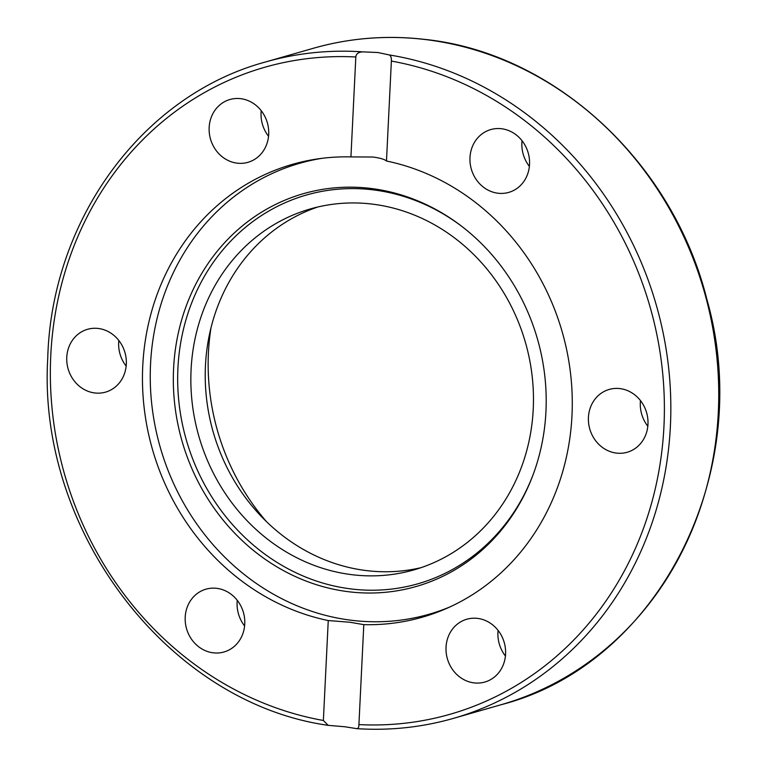 <?xml version="1.0" encoding="UTF-8"?>
<svg xmlns="http://www.w3.org/2000/svg" width="767" height="767" viewBox="0 0 767 767"><rect width="100%" height="100%" fill="white"/><g stroke="black" fill="none" stroke-linecap="round" stroke-linejoin="round"><path stroke-width="1.15" d="M211.002 327.797A220.436 199.458 -106 0 0 266.542 521.704M307.826 160.61A235.555 213.14 -106 0 0 304.441 161.933M307.855 160.61A235.555 213.14 -106 0 0 304.489 161.914M118.818 340.471A32.674 29.568 -106 0 0 126.162 366.099M94.964 392.982A32.674 29.568 74 0 1 66.969 363.107A32.674 29.568 74 0 1 87.543 329.302A32.674 29.568 74 0 1 98.118 328.449A32.674 29.568 74 0 1 126.114 358.323A32.674 29.568 74 0 1 105.539 392.129A32.674 29.568 74 0 1 94.964 392.982M261.211 110.669A32.674 29.568 -106 0 0 264.26 129.211A32.674 29.568 -106 0 0 268.546 136.296M212.354 144.081A32.674 29.568 74 0 1 229.927 99.509A32.674 29.568 74 0 1 265.497 117.754A32.674 29.568 74 0 1 247.933 162.326A32.674 29.568 74 0 1 212.354 144.081M474.763 141.876A32.674 29.568 74 0 1 490.755 129.575A32.674 29.568 74 0 1 523.487 142.729A32.674 29.568 74 0 1 524.753 180.092A32.674 29.568 74 0 1 508.751 192.392A32.674 29.568 74 0 1 476.029 179.238A32.674 29.568 74 0 1 474.763 141.876M619.774 388.581A32.674 29.568 74 0 1 647.77 418.456A32.674 29.568 74 0 1 627.195 452.262A32.674 29.568 74 0 1 616.62 453.115A32.674 29.568 74 0 1 588.625 423.24A32.674 29.568 74 0 1 609.199 389.435A32.674 29.568 74 0 1 619.774 388.581M498.09 630.397A32.674 29.568 -106 0 0 501.139 648.94A32.674 29.568 -106 0 0 505.424 656.025M502.375 637.482A32.674 29.568 74 0 1 484.811 682.055A32.674 29.568 74 0 1 449.241 663.81A32.674 29.568 74 0 1 466.806 619.228A32.674 29.568 74 0 1 502.375 637.482M237.262 600.331A32.674 29.568 -106 0 0 244.596 625.958M239.975 639.688A32.674 29.568 74 0 1 223.974 651.988A32.674 29.568 74 0 1 191.251 638.834A32.674 29.568 74 0 1 189.986 601.472A32.674 29.568 74 0 1 205.987 589.171A32.674 29.568 74 0 1 238.71 602.325A32.674 29.568 74 0 1 239.975 639.688M344.872 726.761L328.19 725.352L323.367 720.481L328.257 620.551A235.555 213.14 74 0 1 143.237 398.351A235.555 213.14 74 0 1 292.505 164.33A235.555 213.14 74 0 1 350.931 156.909L355.821 56.979C356.137 53.882 358.362 52.166 362.503 51.859L377.853 52.511L389.166 54.927C390.777 55.512 391.515 57.563 391.371 61.072L386.482 161.012A235.555 213.14 74 0 1 571.501 383.212A235.555 213.14 74 0 1 422.233 617.224A235.555 213.14 74 0 1 363.807 624.645L358.918 724.585C358.918 727.595 358.016 728.918 356.224 728.564L344.872 726.761M386.482 161.012C384.593 159.296 380.01 157.973 372.733 157.014L350.931 156.909M328.257 620.551L349.982 622.258L363.807 624.645M293.55 165.164A235.555 213.14 74 0 1 302.764 161.693M432.329 614.031A235.555 213.14 74 0 1 422.675 615.978M433.623 612.948A235.555 213.14 -106 0 0 437.2 612.267M389.166 54.927A341.382 308.89 -106 0 1 669.112 372.455A341.382 308.89 -106 0 1 453.364 718.391C421.917 727.365 389.713 730.778 356.751 728.65L356.224 728.564M640.474 400.604A32.674 29.568 -106 0 0 647.818 426.222M522.039 140.735A32.674 29.568 -106 0 0 529.374 166.362M433.681 612.938A235.555 213.14 -106 0 0 437.219 612.258M450.191 606.822A234.577 212.258 74 0 1 428.858 614.319A234.577 212.258 74 0 1 352.935 620.455A234.577 212.258 74 0 1 150.543 364.172A234.577 212.258 74 0 1 299.676 163.294A234.577 212.258 74 0 1 321.737 158.357M545.941 411.553A204.338 184.895 74 0 1 532.912 475.224A204.338 184.895 74 0 1 319.724 585.71A204.338 184.895 74 0 1 173.582 368.63A204.338 184.895 74 0 1 275.315 204.559A204.338 184.895 74 0 1 461.581 226.207A204.338 184.895 74 0 1 545.941 411.553M462.252 226.716A202.21 182.968 -106 0 0 177.925 368.17A202.21 182.968 -106 0 0 322.15 582.862A202.21 182.968 -106 0 0 533.209 474.437M420.997 567.676A187.762 169.89 74 0 1 367.46 570.715A187.762 169.89 74 0 1 207.119 403.135A187.762 169.89 74 0 1 317.691 207.023M353.088 574.828A187.762 169.89 74 0 1 192.22 403.164A187.762 169.89 74 0 1 310.462 208.902A187.762 169.89 74 0 1 371.228 203.984A187.762 169.89 74 0 1 532.097 375.657A187.762 169.89 74 0 1 413.864 569.91A187.762 169.89 74 0 1 353.088 574.828M423.758 39.357A341.382 308.89 74 0 1 716.244 351.478A341.382 308.89 74 0 1 501.273 704.672C658.843 664.126 756.204 471.906 706.973 299.696C672.86 162.105 553.697 52.29 424.084 39.328C386.309 35.033 349.368 38.024 313.272 48.302A341.382 308.89 74 0 1 423.758 39.357M362.503 51.859A341.382 308.89 -106 0 0 265.363 62.022L313.272 48.302M323.367 720.481A336.502 304.48 74 0 1 50.775 355.437A336.502 304.48 74 0 1 355.821 56.979M391.371 61.072A336.502 304.48 74 0 1 663.963 426.116A336.502 304.48 74 0 1 358.918 724.585M453.364 718.391L501.273 704.672M328.19 725.342C168.433 702.946 37.324 531.176 47.736 358.429C51.284 219.688 142.509 95.204 265.363 62.022M311.402 159.939L299.676 163.294M440.584 610.954L428.858 614.319"/></g></svg>
